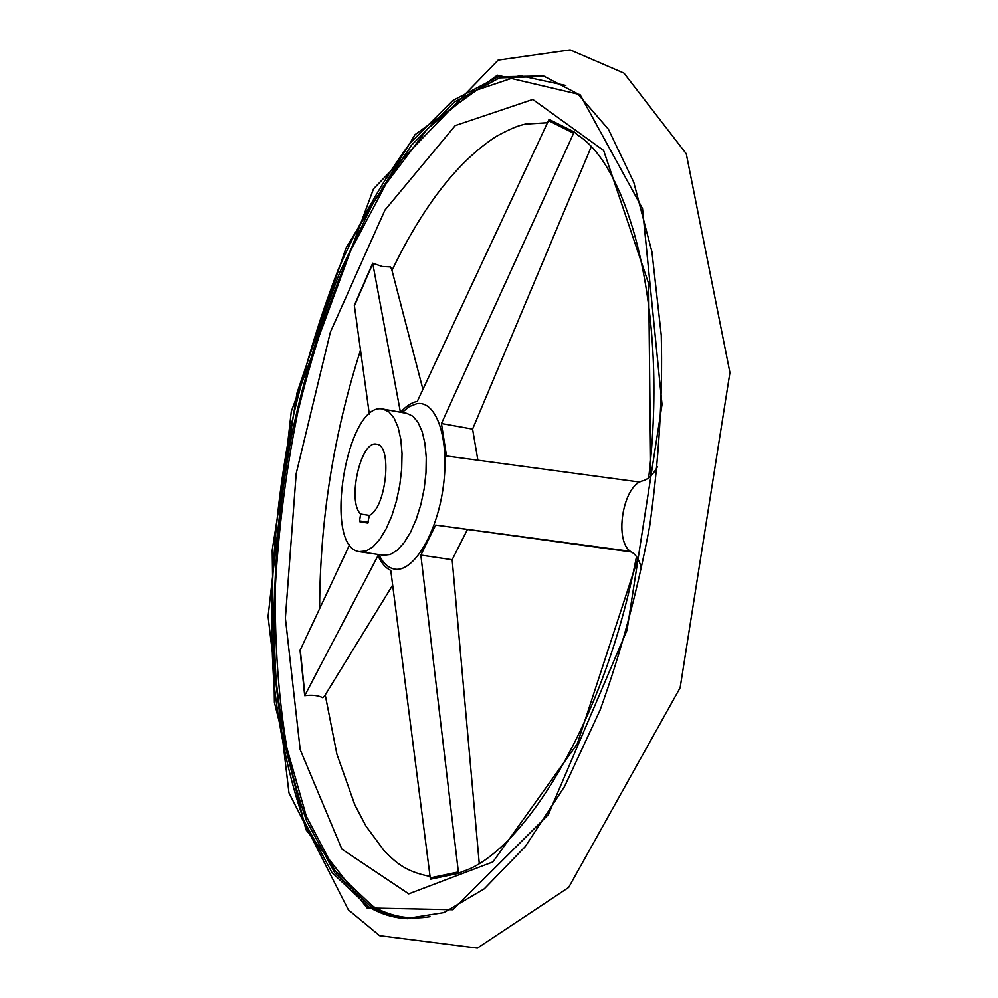 <?xml version="1.0" encoding="UTF-8"?>
<svg xmlns="http://www.w3.org/2000/svg" width="998" height="998" viewBox="0 0 998 998"><rect width="100%" height="100%" fill="white"/><g stroke="black" fill="none" stroke-linecap="round" stroke-linejoin="round"><path stroke-width="1.5" d="M479.215 863.095L452.169 559.728L420.844 555.088L458.531 873.337L430.412 879.226L390.779 570.419C385.677 568.049 381.411 563.134 377.993 555.686L304.702 695.681C312.187 694.72 318.2 695.406 322.741 697.714L324.587 695.943L392.576 585.265M630.499 551.345L435.677 525.085L420.844 555.088M631.422 551.994L435.677 525.085M422.878 389.183L391.64 269.123L390.405 266.953L382.234 266.528L372.703 263.185L400.373 411.974M400.622 412.249C406.136 406.049 411.7 402.431 417.276 401.433L549.075 119.386L574.187 131.948L441.44 423.526L446.493 455.986L639.843 482.084M304.702 695.681L300.061 650.372L349.649 544.634M458.531 873.337L461.924 871.741C520.657 854.113 604.152 725.708 636.487 556.585M467.201 529.988L452.169 559.728M441.44 423.526L472.59 429.103L477.88 460.215M648.675 477.83C668.872 307.646 627.63 165.643 577.717 135.129L574.187 131.948M472.59 429.103L591.103 147.118M359.155 551.657L366.316 550.971L373.115 546.729L379.864 539.194L386.226 528.691L391.852 515.729L396.468 500.921L399.799 485.065L401.683 468.96L402.032 453.466L400.809 439.382L398.127 427.406L394.123 418.112L389.02 411.937L383.095 409.093C346.967 400.111 322.391 546.692 359.155 551.657M369.335 414.145L354.327 305.326L372.703 263.185M359.567 520.906L359.742 521.68L367.813 523.064L369.31 515.442C386.351 507.945 392.663 444.759 376.545 444.197C360.802 439.844 346.93 501.246 360.64 514.032L359.567 520.906L368.237 522.241M369.397 515.392L360.64 514.032M657.557 466.553C653.241 474.462 648.388 479.215 643.011 480.786C622.478 484.641 613.346 543.461 631.921 552.293C636.599 555.138 639.818 560.901 641.564 569.559M565.816 85.479L519.721 75.599L472.69 91.404L427.493 128.854L386.189 183.607L350.161 251.546C329.041 302.02 311.551 355.687 297.703 412.548C286.077 470.32 278.629 528.179 275.373 586.138C274.6 643.323 278.467 697.353 286.937 748.201L306.349 816.376L334.979 870.53L372.441 905.984C389.919 916.414 409.13 919.994 430.051 916.7M650.746 475.996L648.663 283.706L603.628 150.473L532.807 99.451L455.213 125.611L384.941 210.104L330.363 332.159L296.194 473.526L285.378 618.136L300.186 749.673L341.865 849.111L408.743 893.846L492.912 861.923L577.256 743.947L637.909 558.843M573.551 133.171L548.451 120.571M430.175 877.903L458.294 871.965M300.261 649.81L304.914 695.144M359.791 551.769L383.594 555.262L390.243 554.489L397.167 550.297L404.015 542.825L410.452 532.408L416.154 519.509L420.782 504.813L424.125 489.032L425.971 473.027L426.258 457.608L424.961 443.574L422.179 431.647L418.05 422.379L412.835 416.203L406.772 413.359L383.095 409.093M378.866 554.576C382.833 562.747 387.823 567.538 393.848 568.947C412.536 573.738 436.875 534.641 443.249 486.912C449.936 439.182 436.438 399.761 416.64 403.766L409.355 406.585L402.069 412.511M367.039 907.93L452.905 909.727L548.301 814.692L627.031 630.125L662.023 404.489L642.512 208.594L580.05 94.61L497.416 75.199L415.031 134.643L345.882 248.24L296.967 393.137L272.192 550.335L274.4 702.33L305.875 829.612L367.039 907.93M368.349 906.733C380.051 913.706 392.601 917.673 405.974 918.622L443.91 912.596L484.279 888.831L525.26 846.591L564.643 786.362L600.035 710.214C620.956 652.617 637.51 591.165 649.723 525.884C658.917 460.103 662.772 396.593 661.262 335.316L651.944 251.87L633.767 182.247L608.356 129.154L577.655 93.787L543.598 75.998L498.114 76.796L452.855 100.486L410.066 143.163C383.307 179.528 359.305 221.806 338.06 269.996C318.636 320.495 302.718 373.651 290.281 429.464C274.088 515.193 268.524 598.613 273.627 679.725C279.178 731.609 289.233 778.502 303.804 820.418L331.922 872.477L368.349 906.733M545.008 76.384L499.499 77.894L454.29 102.083L411.613 145.059L373.102 202.918L339.906 272.017C320.595 322.466 304.777 375.522 292.451 431.211C276.396 516.727 270.982 599.898 276.197 680.736C281.823 732.432 291.94 779.151 306.561 820.905L334.729 872.776L371.181 906.933C382.484 913.644 394.559 917.561 407.421 918.709M372.741 263.734L354.352 305.912M368.012 522.952L359.742 521.68M379.614 935.65L348.339 909.789L288.958 792.824L268.075 616.49L291.291 411.463L373.514 188.834L498.127 60.142L570.157 49.9L624.012 73.166L686.262 153.779L729.925 372.628L680.137 687.734L568.66 887.434L477.368 948.1L379.614 935.65M429.976 876.406C404.053 871.379 394.896 861.361 383.968 850.483L366.004 826.144L354.826 804.887L336.912 754.263L325.223 694.895M319.61 608.481C319.921 520.544 333.544 434.492 360.453 350.348M391.977 270.458C422.915 206.099 457.683 161.414 496.28 136.377C515.18 126.235 519.521 125.598 525.235 124.114L547.428 122.742"/></g></svg>
